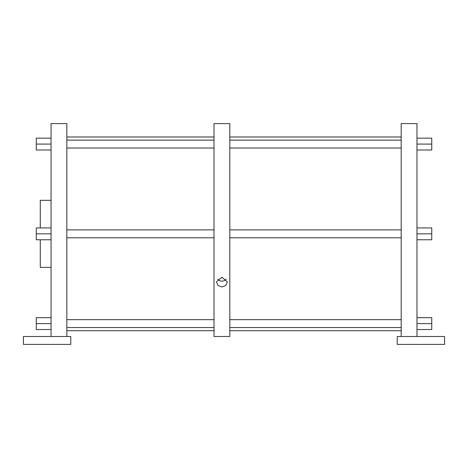 <?xml version="1.0" encoding="UTF-8"?>
<svg xmlns="http://www.w3.org/2000/svg" width="468" height="468" viewBox="0 0 468 468"><rect width="100%" height="100%" fill="white"/><g stroke="black" fill="none" stroke-linecap="round" stroke-linejoin="round"><path stroke-width="0.7" d="M23.4 344.395L70.779 344.395L70.779 336.498L23.4 336.498L23.4 344.395M397.221 344.395L444.6 344.395L444.6 336.498L397.221 336.498L397.221 344.395M416.976 336.498L416.976 123.605L401.187 123.605L401.187 336.498M416.976 329.53L431.759 329.53L431.759 323.604L416.976 323.604M416.976 317.684L431.759 317.684L431.759 323.604M416.976 233.842L431.759 233.842L431.759 239.762L416.976 239.762M416.976 227.922L431.759 227.922L431.759 233.842M416.976 138.154L431.759 138.154L431.759 150L416.976 150M416.976 144.08L431.759 144.08M229.8 123.605L229.8 336.498L214.005 336.498L214.005 123.605L229.8 123.605M221.902 286.989L225.869 285.474L227.325 281.853L221.902 277.226L216.479 281.853L217.936 285.474L221.902 286.989M51.053 336.498L51.053 123.605L66.848 123.605L66.848 336.498M51.053 144.08L36.27 144.08L36.27 138.154L51.053 138.154M51.053 150L36.27 150L36.27 144.08M51.053 233.842L36.27 233.842L36.27 227.922L51.053 227.922M51.053 239.762L36.27 239.762L36.27 233.842M51.053 329.53L36.27 329.53L36.27 317.684L51.053 317.684M51.053 323.604L36.27 323.604M40.283 227.922L40.283 200.316L51.053 200.316M51.053 267.368L40.283 267.368L40.283 239.762M217.679 279.08A5.037 4.528 180 0 0 221.902 281.139A5.037 4.528 0 0 0 226.132 279.08M401.187 229.893L229.8 229.893M214.005 229.893L66.848 229.893M401.187 237.791L229.8 237.791M214.005 237.791L66.848 237.791M401.187 319.656L229.8 319.656M214.005 319.656L66.848 319.656M401.187 327.553L229.8 327.553M214.005 327.553L66.848 327.553M401.187 140.131L229.8 140.131M214.005 140.131L66.848 140.131M401.187 148.028L229.8 148.028M214.005 148.028L66.848 148.028M401.187 136.984L229.8 136.984M214.005 136.984L66.848 136.984M401.187 330.7L229.8 330.7M214.005 330.7L66.848 330.7"/></g></svg>
